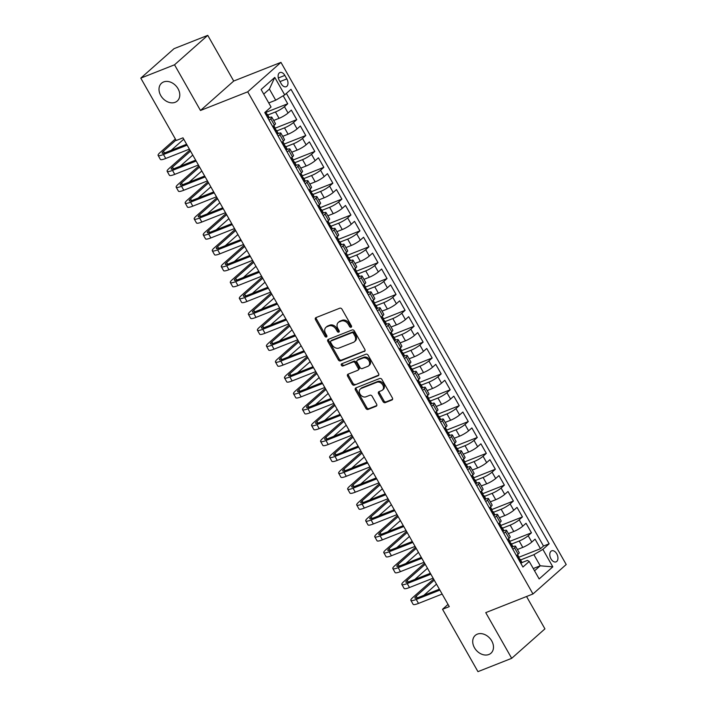 <?xml version="1.0" encoding="UTF-8"?>
<svg xmlns="http://www.w3.org/2000/svg" width="707" height="707" viewBox="0 0 707 707"><rect width="100%" height="100%" fill="white"/><g stroke="black" fill="none" stroke-linecap="round" stroke-linejoin="round"><path stroke-width="1.06" d="M351.105 327.27A1.273 0.972 -131.5 0 0 351.414 325.812L342.002 309.233A1.821 1.387 -131.5 0 0 339.793 308.199L315.949 317.62A1.821 1.387 -131.5 0 0 315.508 319.705L324.92 336.276A1.273 0.972 -131.5 0 0 326.775 335.542L325.556 333.404A5.824 4.445 -131.5 0 1 325.936 327.359A5.824 4.445 -131.5 0 1 326.961 326.731L328.949 325.945A5.824 4.445 -131.5 0 1 336.019 329.268L337.239 331.406A1.273 0.972 -131.5 0 0 339.095 330.673L337.875 328.534A5.824 4.445 -131.5 0 1 338.255 322.498A5.824 4.445 -131.5 0 1 339.28 321.862L341.269 321.084A5.824 4.445 -131.5 0 1 348.339 324.398L349.558 326.546A1.273 0.972 -131.5 0 0 351.105 327.27M477.313 634.152A11.878 9.058 -131.5 0 0 475.219 635.443A11.878 9.058 -131.5 0 0 475.316 649.079A11.878 9.058 -131.5 0 0 488.864 654.496A11.878 9.058 -131.5 0 0 490.967 653.215A11.878 9.058 -131.5 0 0 490.87 639.57A11.878 9.058 -131.5 0 0 477.313 634.152M163.617 81.95A11.878 9.058 -131.5 0 0 161.523 83.232A11.878 9.058 -131.5 0 0 161.611 96.877A11.878 9.058 -131.5 0 0 175.168 102.294A11.878 9.058 -131.5 0 0 177.271 101.013A11.878 9.058 -131.5 0 0 177.174 87.368A11.878 9.058 -131.5 0 0 163.617 81.95M556.745 553.802A5.939 3.703 68.4 0 0 551.69 550.824A5.939 3.703 68.4 0 0 550.992 558.892A5.939 3.703 68.4 0 0 556.047 561.871A5.939 3.703 68.4 0 0 556.745 553.802M383.035 401.603A1.821 1.387 -131.5 0 0 385.244 402.637L391.934 399.994A1.821 1.387 -131.5 0 0 392.376 397.908L381.921 379.509A1.821 1.387 -131.5 0 0 379.712 378.466L355.868 387.887A1.821 1.387 -131.5 0 0 355.427 389.972L365.881 408.381A1.821 1.387 -131.5 0 0 368.091 409.415L376.177 406.225A1.821 1.387 -131.5 0 0 376.61 404.139L372.138 396.265A1.821 1.387 -131.5 0 0 369.929 395.222L365.917 396.813A4.869 3.712 -131.5 0 1 360.358 394.586A4.869 3.712 -131.5 0 1 360.314 388.991A4.869 3.712 -131.5 0 1 361.18 388.461L376.875 382.266A4.869 3.712 -131.5 0 1 382.434 384.484A4.869 3.712 -131.5 0 1 382.478 390.078A4.869 3.712 -131.5 0 1 381.612 390.609L378.996 391.643A1.821 1.387 -131.5 0 0 378.563 393.719L383.035 401.603L383.936 400.807A1.821 1.387 -131.5 0 0 386.146 401.841L392.579 399.296M485.744 612.633L511.691 658.323L477.959 671.65L442.529 609.275L449.272 606.615L182.972 137.83L176.22 140.499L140.79 78.132L174.532 64.797L200.479 110.486L247.715 91.822L532.972 593.968L485.744 612.633M364.379 351.485A1.821 1.387 -131.5 0 0 364.821 349.399L354.366 331A1.821 1.387 -131.5 0 0 352.148 329.957L328.304 339.378A1.821 1.387 -131.5 0 0 327.871 341.463L338.326 359.872A1.821 1.387 -131.5 0 0 340.535 360.906L364.936 350.99M368.144 355.25L378.599 373.658A1.821 1.387 -131.5 0 1 378.157 375.735L354.313 385.156A1.821 1.387 -131.5 0 1 352.104 384.122L347.632 376.248A1.821 1.387 -131.5 0 1 348.065 374.162L357.733 370.344A1.821 1.387 -131.5 0 0 358.175 368.259L355.206 363.036A1.821 1.387 -131.5 0 0 352.996 362.002L342.93 365.979A1.273 0.972 -131.5 0 1 341.693 363.796L365.926 354.216A1.821 1.387 -131.5 0 1 368.144 355.25M518.982 557.196L540.493 548.694L535.075 539.158L531.797 542.066L528.182 535.712A7.424 1.281 150.4 0 1 519.194 541.023L511.514 544.063M509.95 541.306L531.461 532.804L526.043 523.268L522.765 526.176L519.159 519.822A7.424 1.281 150.4 0 1 510.162 525.133L502.491 528.164M500.927 525.416L522.438 516.914L517.02 507.379L513.742 510.286L510.127 503.932A7.424 1.281 150.4 0 1 501.139 509.243L493.468 512.275M491.895 509.526L513.406 501.024L507.988 491.489L504.71 494.396L501.104 488.042A7.424 1.281 150.4 0 1 492.107 493.353L484.436 496.385M482.872 493.627L504.383 485.135L498.965 475.599L495.687 478.506L492.072 472.143A7.424 1.281 150.4 0 1 483.084 477.464L475.413 480.495M473.849 477.738L495.351 469.245L489.933 459.709L486.655 462.617L483.049 456.254A7.424 1.281 150.4 0 1 474.052 461.574L466.381 464.605M464.817 461.848L486.328 453.355L480.91 443.819L477.632 446.718L474.017 440.364A7.424 1.281 150.4 0 1 465.029 445.684L457.358 448.715M455.794 445.958L477.296 437.465L471.878 427.929L468.6 430.828L464.994 424.474A7.424 1.281 150.4 0 1 455.997 429.794L448.326 432.825M446.762 430.068L468.273 421.566L462.855 412.04L459.577 414.938L455.962 408.584A7.424 1.281 150.4 0 1 446.974 413.904L439.303 416.936M437.739 414.178L459.241 405.677L453.823 396.141L450.545 399.048L446.939 392.694A7.424 1.281 150.4 0 1 437.951 398.006L430.271 401.046M428.707 398.288L450.218 389.787L444.8 380.251L441.522 383.159L437.907 376.804A7.424 1.281 150.4 0 1 428.919 382.116L421.248 385.147M419.684 382.399L441.186 373.897L435.777 364.361L432.498 367.269L428.884 360.915A7.424 1.281 150.4 0 1 419.896 366.226L412.216 369.257M410.652 366.509L432.163 358.007L426.745 348.471L423.466 351.379L419.852 345.025A7.424 1.281 150.4 0 1 410.864 350.336L403.193 353.367M401.629 350.61L423.131 342.117L417.722 332.582L414.443 335.489L410.829 329.126A7.424 1.281 150.4 0 1 401.841 334.446L394.161 337.478M392.597 334.72L414.108 326.227L408.69 316.692L405.411 319.599L401.806 313.236A7.424 1.281 150.4 0 1 392.809 318.557L385.138 321.588M383.574 318.83L405.084 310.338L399.667 300.802L396.388 303.701L392.774 297.347A7.424 1.281 150.4 0 1 383.786 302.667L376.106 305.698M374.542 302.941L396.053 294.448L390.635 284.912L387.356 287.811L383.751 281.457A7.424 1.281 150.4 0 1 374.754 286.777L367.083 289.808M365.519 287.051L387.029 278.549L381.612 269.022L378.333 271.921L374.719 265.567A7.424 1.281 150.4 0 1 365.731 270.887L358.06 273.918M356.487 271.161L377.998 262.659L372.58 253.124L369.301 256.031L365.696 249.677A7.424 1.281 150.4 0 1 356.699 254.988L349.028 258.028M347.464 255.271L368.974 246.77L363.557 237.234L360.278 240.141L356.664 233.787A7.424 1.281 150.4 0 1 347.676 239.099L340.005 242.13M338.432 239.381L359.943 230.88L354.525 221.344L351.246 224.252L347.641 217.897A7.424 1.281 150.4 0 1 338.644 223.209L330.973 226.24M329.409 223.492L350.919 214.99L345.502 205.454L342.223 208.362L338.609 202.008A7.424 1.281 150.4 0 1 329.621 207.319L321.95 210.35M320.386 207.593L341.888 199.1L336.47 189.564L333.191 192.472L329.586 186.109A7.424 1.281 150.4 0 1 320.589 191.429L312.918 194.46M311.354 191.703L332.864 183.21L327.447 173.675L324.168 176.582L320.554 170.219A7.424 1.281 150.4 0 1 311.566 175.539L303.895 178.571M302.331 175.813L323.833 167.32L318.415 157.785L315.136 160.683L311.531 154.329A7.424 1.281 150.4 0 1 302.534 159.649L294.863 162.681M293.299 159.923L314.809 151.431L309.392 141.895L306.113 144.794L302.499 138.439A7.424 1.281 150.4 0 1 293.511 143.76L285.84 146.791M284.276 144.034L305.778 135.532L300.36 126.005L297.081 128.904L293.476 122.55A7.424 1.281 150.4 0 1 284.488 127.87L276.808 130.901M275.244 128.144L296.754 119.642L291.337 110.106L288.058 113.014A7.424 1.281 150.4 0 1 279.071 118.334L273.689 120.455M531.797 542.066A7.424 1.281 -29.6 0 1 522.8 547.386L517.418 549.507M522.765 526.176A7.424 1.281 -29.6 0 1 513.777 531.496L508.395 533.617M513.742 510.286A7.424 1.281 -29.6 0 1 504.745 515.597L499.372 517.727M504.71 494.396A7.424 1.281 -29.6 0 1 495.722 499.708L490.34 501.837M495.687 478.506A7.424 1.281 -29.6 0 1 486.69 483.818L481.317 485.948M486.655 462.617A7.424 1.281 -29.6 0 1 477.667 467.928L472.285 470.058M477.632 446.718A7.424 1.281 -29.6 0 1 468.635 452.038L463.262 454.168M468.6 430.828A7.424 1.281 -29.6 0 1 459.612 436.148L454.23 438.269M459.577 414.938A7.424 1.281 -29.6 0 1 450.589 420.258L445.207 422.379M450.545 399.048A7.424 1.281 -29.6 0 1 441.557 404.369L436.175 406.49M441.522 383.159A7.424 1.281 -29.6 0 1 432.534 388.479L427.152 390.6M432.498 367.269A7.424 1.281 -29.6 0 1 423.502 372.58L418.12 374.71M423.466 351.379A7.424 1.281 -29.6 0 1 414.479 356.69L409.097 358.82M414.443 335.489A7.424 1.281 -29.6 0 1 405.447 340.801L400.065 342.93M405.411 319.599A7.424 1.281 -29.6 0 1 396.424 324.911L391.042 327.041M396.388 303.701A7.424 1.281 -29.6 0 1 387.392 309.021L382.01 311.151M387.356 287.811A7.424 1.281 -29.6 0 1 378.369 293.131L372.987 295.252M378.333 271.921A7.424 1.281 -29.6 0 1 369.337 277.241L363.964 279.362M369.301 256.031A7.424 1.281 -29.6 0 1 360.314 261.351L354.932 263.472M360.278 240.141A7.424 1.281 -29.6 0 1 351.282 245.462L345.909 247.583M351.246 224.252A7.424 1.281 -29.6 0 1 342.259 229.563L336.877 231.693M342.223 208.362A7.424 1.281 -29.6 0 1 333.227 213.673L327.854 215.803M333.191 192.472A7.424 1.281 -29.6 0 1 324.204 197.783L318.822 199.913M324.168 176.582A7.424 1.281 -29.6 0 1 315.181 181.893L309.799 184.023M315.136 160.683A7.424 1.281 -29.6 0 1 306.149 166.004L300.767 168.133M306.113 144.794A7.424 1.281 -29.6 0 1 297.126 150.114L291.744 152.244M297.081 128.904A7.424 1.281 -29.6 0 1 288.094 134.224L282.712 136.345M279.274 80.342L281.262 83.841A5.753 3.588 68.4 0 0 286.158 86.722A5.753 3.588 68.4 0 0 286.83 78.901L284.841 75.41A5.753 3.588 68.4 0 0 279.945 72.529A5.753 3.588 68.4 0 0 279.274 80.342M247.715 91.822L280.953 62.375L566.21 564.522L532.972 593.968M540.493 548.694L543.497 546.034L549.162 543.789L290.984 89.312L284.7 94.888L275.712 100.2L268.757 102.948M549.162 543.789L542.879 549.366L552.812 566.846L539.158 578.936L529.225 561.455L522.933 567.032L264.754 112.554L271.046 106.987L261.113 89.506L274.767 77.408L284.7 94.888M266.221 112.254L287.722 103.752L284.444 106.66A7.424 1.281 150.4 0 1 275.456 111.971L267.785 115.011M269.022 117.698A7.424 1.281 150.4 0 1 271.85 117.221L275.465 123.584A7.424 1.281 150.4 0 1 274.404 125.112L272.734 126.597M271.85 117.221A7.424 1.281 150.4 0 1 270.79 118.758L269.12 120.234M516.472 555.649L518.143 554.164A7.424 1.281 -29.6 0 0 519.194 552.635L515.589 546.272A7.424 1.281 150.4 0 1 514.528 547.81L512.858 549.286M507.44 539.75L509.111 538.274A7.424 1.281 -29.6 0 0 510.171 536.737L506.557 530.383A7.424 1.281 150.4 0 1 505.505 531.92L503.835 533.396M498.417 523.86L500.088 522.385A7.424 1.281 -29.6 0 0 501.139 520.847L497.534 514.493A7.424 1.281 150.4 0 1 496.473 516.03L494.803 517.506M489.385 507.971L491.056 506.495A7.424 1.281 -29.6 0 0 492.116 504.957L488.502 498.603A7.424 1.281 150.4 0 1 487.45 500.132L485.78 501.617M480.362 492.081L482.033 490.605A7.424 1.281 -29.6 0 0 483.084 489.067L479.479 482.713A7.424 1.281 150.4 0 1 478.418 484.242L476.748 485.727M471.33 476.191L473.001 474.706A7.424 1.281 -29.6 0 0 474.061 473.177L470.447 466.823A7.424 1.281 150.4 0 1 469.395 468.352L467.725 469.837M462.307 460.301L463.978 458.816A7.424 1.281 -29.6 0 0 465.029 457.288L461.424 450.933A7.424 1.281 150.4 0 1 460.363 452.462L458.693 453.947M453.275 444.411L454.946 442.927A7.424 1.281 -29.6 0 0 456.006 441.398L452.392 435.044A7.424 1.281 150.4 0 1 451.34 436.572L449.67 438.057M444.252 428.522L445.923 427.037A7.424 1.281 -29.6 0 0 446.974 425.508L443.369 419.145A7.424 1.281 150.4 0 1 442.308 420.683L440.638 422.159M435.22 412.632L436.899 411.147A7.424 1.281 -29.6 0 0 437.951 409.618L434.337 403.255A7.424 1.281 150.4 0 1 433.285 404.793L431.615 406.269M426.197 396.733L427.868 395.257A7.424 1.281 -29.6 0 0 428.919 393.719L425.314 387.365A7.424 1.281 150.4 0 1 424.253 388.903L422.583 390.379M417.165 380.843L418.844 379.367A7.424 1.281 -29.6 0 0 419.896 377.83L416.282 371.475A7.424 1.281 150.4 0 1 415.23 373.013L413.56 374.489M408.142 364.953L409.813 363.478A7.424 1.281 -29.6 0 0 410.873 361.94L407.259 355.586A7.424 1.281 150.4 0 1 406.207 357.115L404.528 358.599M399.119 349.064L400.789 347.588A7.424 1.281 -29.6 0 0 401.841 346.05L398.227 339.696A7.424 1.281 150.4 0 1 397.175 341.225L395.505 342.709M390.087 333.174L391.758 331.689A7.424 1.281 -29.6 0 0 392.818 330.16L389.204 323.806A7.424 1.281 150.4 0 1 388.152 325.335L386.473 326.82M381.064 317.284L382.734 315.799A7.424 1.281 -29.6 0 0 383.786 314.27L380.18 307.916A7.424 1.281 150.4 0 1 379.12 309.445L377.45 310.93M372.032 301.394L373.703 299.909A7.424 1.281 -29.6 0 0 374.763 298.381L371.148 292.026A7.424 1.281 150.4 0 1 370.097 293.555L368.427 295.04M363.009 285.504L364.679 284.02A7.424 1.281 -29.6 0 0 365.731 282.491L362.125 276.128A7.424 1.281 150.4 0 1 361.065 277.665L359.395 279.141M353.977 269.614L355.648 268.13A7.424 1.281 -29.6 0 0 356.708 266.601L353.093 260.238A7.424 1.281 150.4 0 1 352.042 261.776L350.372 263.251M344.954 253.716L346.624 252.24A7.424 1.281 -29.6 0 0 347.676 250.702L344.07 244.348A7.424 1.281 150.4 0 1 343.01 245.886L341.34 247.362M335.922 237.826L337.593 236.35A7.424 1.281 -29.6 0 0 338.653 234.812L335.038 228.458A7.424 1.281 150.4 0 1 333.987 229.996L332.317 231.472M326.899 221.936L328.569 220.46A7.424 1.281 -29.6 0 0 329.621 218.923L326.015 212.568A7.424 1.281 150.4 0 1 324.955 214.097L323.285 215.582M317.867 206.046L319.537 204.57A7.424 1.281 -29.6 0 0 320.598 203.033L316.983 196.679A7.424 1.281 150.4 0 1 315.932 198.207L314.262 199.692M308.844 190.156L310.514 188.672A7.424 1.281 -29.6 0 0 311.566 187.143L307.96 180.789A7.424 1.281 150.4 0 1 306.9 182.318L305.23 183.802M299.812 174.267L301.482 172.782A7.424 1.281 -29.6 0 0 302.543 171.253L298.928 164.899A7.424 1.281 150.4 0 1 297.877 166.428L296.206 167.912M290.789 158.377L292.459 156.892A7.424 1.281 -29.6 0 0 293.511 155.363L289.905 149.009A7.424 1.281 150.4 0 1 288.845 150.538L287.175 152.023M281.757 142.487L283.436 141.002A7.424 1.281 -29.6 0 0 284.488 139.473L280.873 133.11A7.424 1.281 150.4 0 1 279.822 134.648L278.151 136.124M296.754 119.642L293.476 122.55M305.778 135.532L302.499 138.439M314.809 151.431L311.531 154.329M323.833 167.32L320.554 170.219M332.864 183.21L329.586 186.109M341.888 199.1L338.609 202.008M350.919 214.99L347.641 217.897M359.943 230.88L356.664 233.787M368.974 246.77L365.696 249.677M377.998 262.659L374.719 265.567M387.029 278.549L383.751 281.457M396.053 294.448L392.774 297.347M405.084 310.338L401.806 313.236M414.108 326.227L410.829 329.126M423.131 342.117L419.852 345.025M432.163 358.007L428.884 360.915M441.186 373.897L437.907 376.804M450.218 389.787L446.939 392.694M459.241 405.677L455.962 408.584M468.273 421.566L464.994 424.474M477.296 437.465L474.017 440.364M486.328 453.355L483.049 456.254M495.351 469.245L492.072 472.143M504.383 485.135L501.104 488.042M513.406 501.024L510.127 503.932M522.438 516.914L519.159 519.822M531.461 532.804L528.182 535.712M543.497 546.034L286.37 93.404M287.722 103.752L283.198 95.772M533.255 568.552L540.21 565.803L533.891 554.677L520.546 559.953M275.712 100.2L269.394 89.082L263.729 94.093M200.479 110.486L233.717 81.04L207.761 35.35L174.532 64.797M207.761 35.35L174.028 48.677L140.79 78.132M511.691 658.323L544.929 628.868L526.547 596.514M233.717 81.04L280.953 62.375M448.017 604.405L442.529 609.275M534.545 570.823L540.21 565.803L552.812 566.846M521.784 562.639L527.422 560.412L529.225 561.455M278.045 133.588A7.424 1.281 150.4 0 1 280.873 133.11M287.077 149.477A7.424 1.281 150.4 0 1 289.905 149.009M296.1 165.367A7.424 1.281 150.4 0 1 298.928 164.899M305.132 181.257A7.424 1.281 150.4 0 1 307.96 180.789M314.155 197.147A7.424 1.281 150.4 0 1 316.983 196.679M323.187 213.037A7.424 1.281 150.4 0 1 326.015 212.568M332.21 228.927A7.424 1.281 150.4 0 1 335.038 228.458M341.242 244.816A7.424 1.281 150.4 0 1 344.07 244.348M350.265 260.706A7.424 1.281 150.4 0 1 353.093 260.238M359.289 276.605A7.424 1.281 150.4 0 1 362.125 276.128M368.32 292.495A7.424 1.281 150.4 0 1 371.148 292.026M377.344 308.385A7.424 1.281 150.4 0 1 380.18 307.916M386.375 324.274A7.424 1.281 150.4 0 1 389.204 323.806M395.399 340.164A7.424 1.281 150.4 0 1 398.227 339.696M404.431 356.054A7.424 1.281 150.4 0 1 407.259 355.586M413.454 371.944A7.424 1.281 150.4 0 1 416.282 371.475M422.486 387.834A7.424 1.281 150.4 0 1 425.314 387.365M431.509 403.724A7.424 1.281 150.4 0 1 434.337 403.255M440.541 419.622A7.424 1.281 150.4 0 1 443.369 419.145M449.564 435.512A7.424 1.281 150.4 0 1 452.392 435.044M458.596 451.402A7.424 1.281 150.4 0 1 461.424 450.933M467.619 467.292A7.424 1.281 150.4 0 1 470.447 466.823M476.651 483.181A7.424 1.281 150.4 0 1 479.479 482.713M485.674 499.071A7.424 1.281 150.4 0 1 488.502 498.603M494.706 514.961A7.424 1.281 150.4 0 1 497.534 514.493M503.729 530.851A7.424 1.281 150.4 0 1 506.557 530.383M512.752 546.741A7.424 1.281 150.4 0 1 515.589 546.272M533.891 554.677L542.879 549.366M269.394 89.082L274.767 77.408M351.6 326.528A1.273 0.972 -131.5 0 1 350.46 325.75L349.24 323.603A5.824 4.445 -131.5 0 0 342.17 320.289L341.269 321.084M338.255 322.498L339.148 321.703A5.824 4.445 -131.5 0 1 340.182 321.066L342.17 320.289M325.936 327.359L326.828 326.563A5.824 4.445 -131.5 0 1 327.862 325.936L329.851 325.149A5.824 4.445 -131.5 0 1 336.921 328.472L338.14 330.611A1.273 0.972 -131.5 0 0 339.28 331.397M316.206 317.523A1.821 1.387 -131.5 0 0 316.409 318.91L325.821 335.48A1.273 0.972 -131.5 0 0 326.961 336.267M328.561 339.28A1.821 1.387 -131.5 0 0 328.764 340.668L339.227 359.076A1.821 1.387 -131.5 0 0 341.437 360.11L365.024 350.787M353.482 333.448A1.273 0.972 -131.5 0 0 351.936 332.723L331.009 340.986A1.273 0.972 -131.5 0 0 330.699 342.444L331.981 344.707A5.824 4.445 -131.5 0 0 339.06 348.021L353.367 342.374A5.824 4.445 -131.5 0 0 354.393 341.746A5.824 4.445 -131.5 0 0 354.764 335.71L353.482 333.448L354.384 332.652A1.273 0.972 -131.5 0 0 352.837 331.919L351.936 332.723M331.512 340.535A1.273 0.972 -131.5 0 1 331.901 340.191L352.837 331.919M354.393 341.746L355.294 340.951A5.824 4.445 -131.5 0 0 355.665 334.906L354.764 335.71M354.384 332.652L355.665 334.906M378.802 375.046L354.313 385.156M348.321 374.065A1.821 1.387 -131.5 0 0 348.524 375.452L353.005 383.327A1.821 1.387 -131.5 0 0 355.214 384.361M358.635 369.549A1.821 1.387 -131.5 0 0 359.076 367.463L356.107 362.24A1.821 1.387 -131.5 0 0 353.898 361.206L342.93 365.979M342.1 363.628A1.273 0.972 -131.5 0 0 343.832 365.183M367.773 366.376A4.869 3.712 -131.5 0 0 368.63 365.855A4.869 3.712 -131.5 0 0 368.594 360.252A4.869 3.712 -131.5 0 0 363.027 358.034L357.503 360.217A1.821 1.387 -131.5 0 0 357.062 362.302L360.031 367.525A1.821 1.387 -131.5 0 0 362.24 368.559L367.773 366.376M368.63 365.855L369.531 365.059A4.869 3.712 -131.5 0 0 369.487 359.456A4.869 3.712 -131.5 0 0 363.928 357.238L363.027 358.034M357.176 360.411L358.078 359.616A1.821 1.387 -131.5 0 1 358.396 359.421L363.928 357.238M379.252 391.537A1.821 1.387 -131.5 0 0 379.456 392.924L383.936 400.807M382.478 390.078L383.371 389.283A4.869 3.712 -131.5 0 0 383.335 383.689A4.869 3.712 -131.5 0 0 377.777 381.462L376.875 382.266M360.314 388.991L361.215 388.196A4.869 3.712 -131.5 0 1 362.081 387.666L377.777 381.462M356.125 387.79A1.821 1.387 -131.5 0 0 356.328 389.177L366.783 407.586A1.821 1.387 -131.5 0 0 368.992 408.619L376.813 405.526M268.033 118.316L268.448 118.316A4.914 0.848 -29.6 0 0 269.111 117.335L267.387 114.313A4.914 0.848 -29.6 0 0 266.848 114.225L266.362 114.295M175.371 138.996L160.091 152.526A13.919 2.404 -29.6 0 0 158.112 155.407A13.919 2.404 -29.6 0 0 163.476 154.497L187.125 145.156M158.112 155.407L160.374 159.375A13.919 2.404 -29.6 0 0 165.738 158.474L189.388 149.124M265.841 111.591L266.309 112.413A4.914 0.848 150.4 0 1 266.159 112.855L267.246 114.764A4.914 0.848 -29.6 0 0 267.387 114.313M186.613 144.255L165.721 152.509A9.279 1.6 150.4 0 1 162.15 153.11A9.279 1.6 150.4 0 1 163.467 151.192L175.99 140.101M171.138 150.37L183.749 139.199M277.056 134.206L277.48 134.206A4.914 0.848 -29.6 0 0 278.134 133.225L276.419 130.212A4.914 0.848 -29.6 0 0 275.88 130.115L275.394 130.185M189.891 150.017L169.123 168.416A13.919 2.404 -29.6 0 0 167.144 171.297A13.919 2.404 -29.6 0 0 172.508 170.387L196.157 161.046M167.144 171.297L169.397 175.265A13.919 2.404 -29.6 0 0 174.762 174.364L198.411 165.014M273.821 125.634L275.332 128.303A4.914 0.848 150.4 0 1 275.191 128.745L276.269 130.654A4.914 0.848 -29.6 0 0 276.419 130.212M195.645 160.144L174.753 168.399A9.279 1.6 150.4 0 1 171.174 169A9.279 1.6 150.4 0 1 172.49 167.091L190.519 151.121M180.17 166.26L192.772 155.089M286.088 150.096L286.503 150.096A4.914 0.848 -29.6 0 0 287.157 149.115L285.442 146.102A4.914 0.848 -29.6 0 0 284.903 146.004L284.417 146.084M198.914 165.906L178.146 184.315A13.919 2.404 -29.6 0 0 176.167 187.187A13.919 2.404 -29.6 0 0 181.531 186.277L205.18 176.936M176.167 187.187L178.429 191.155A13.919 2.404 -29.6 0 0 183.793 190.254L207.443 180.912M282.844 141.524L284.364 144.193A4.914 0.848 150.4 0 1 284.214 144.635L285.301 146.543A4.914 0.848 -29.6 0 0 285.442 146.102M204.668 176.034L183.776 184.288A9.279 1.6 150.4 0 1 180.205 184.898A9.279 1.6 150.4 0 1 181.522 182.98L199.542 167.011M189.193 182.15L201.804 170.979M295.111 165.986L295.535 165.986A4.914 0.848 -29.6 0 0 296.189 165.005L294.474 161.991A4.914 0.848 -29.6 0 0 293.926 161.903L293.449 161.974M207.946 181.796L187.178 200.205A13.919 2.404 -29.6 0 0 185.199 203.077A13.919 2.404 -29.6 0 0 190.563 202.175L214.212 192.825M185.199 203.077L187.452 207.045A13.919 2.404 -29.6 0 0 192.817 206.144L216.466 196.802M291.876 157.414L293.387 160.082A4.914 0.848 150.4 0 1 293.246 160.524L294.324 162.433A4.914 0.848 -29.6 0 0 294.474 161.991M213.7 191.924L192.808 200.178A9.279 1.6 150.4 0 1 189.229 200.788A9.279 1.6 150.4 0 1 190.545 198.87L208.574 182.901M198.225 198.04L210.827 186.869M304.143 181.876L304.558 181.876A4.914 0.848 -29.6 0 0 305.212 180.904L303.497 177.881A4.914 0.848 -29.6 0 0 302.958 177.793L302.472 177.864M216.969 197.686L196.201 216.095A13.919 2.404 -29.6 0 0 194.222 218.967A13.919 2.404 -29.6 0 0 199.586 218.065L223.235 208.715M194.222 218.967L196.484 222.944A13.919 2.404 -29.6 0 0 201.84 222.033L225.498 212.692M300.899 173.303L302.419 175.972A4.914 0.848 150.4 0 1 302.269 176.414L303.356 178.323A4.914 0.848 -29.6 0 0 303.497 177.881M222.723 207.814L201.831 216.077A9.279 1.6 150.4 0 1 198.26 216.678A9.279 1.6 150.4 0 1 199.577 214.76L217.597 198.791M207.248 213.929L219.85 202.768M313.166 197.766L313.59 197.766A4.914 0.848 -29.6 0 0 314.244 196.793L312.529 193.771A4.914 0.848 -29.6 0 0 311.981 193.683L311.504 193.753M226.001 213.576L205.233 231.984A13.919 2.404 -29.6 0 0 203.254 234.857A13.919 2.404 -29.6 0 0 208.618 233.955L232.267 224.605M203.254 234.857L205.507 238.833A13.919 2.404 -29.6 0 0 210.872 237.923L234.521 228.582M309.931 189.193L311.442 191.862A4.914 0.848 150.4 0 1 311.301 192.313L312.379 194.213A4.914 0.848 -29.6 0 0 312.529 193.771M231.755 223.712L210.863 231.967A9.279 1.6 150.4 0 1 207.284 232.568A9.279 1.6 150.4 0 1 208.6 230.65L226.629 214.681M216.28 229.819L228.882 218.657M322.189 213.655L322.613 213.655A4.914 0.848 -29.6 0 0 323.267 212.683L321.552 209.661A4.914 0.848 -29.6 0 0 321.013 209.572L320.527 209.643M235.024 229.475L214.256 247.874A13.919 2.404 -29.6 0 0 212.277 250.746A13.919 2.404 -29.6 0 0 217.641 249.845L241.29 240.504M212.277 250.746L214.539 254.723A13.919 2.404 -29.6 0 0 219.895 253.813L243.553 244.472M318.954 205.083L320.474 207.752A4.914 0.848 150.4 0 1 320.324 208.203L321.411 210.103A4.914 0.848 -29.6 0 0 321.552 209.661M240.778 239.602L219.886 247.857A9.279 1.6 150.4 0 1 216.315 248.457A9.279 1.6 150.4 0 1 217.632 246.54L235.652 230.57M225.303 245.718L237.905 234.547M331.221 229.545L331.645 229.545A4.914 0.848 -29.6 0 0 332.299 228.573L330.584 225.551A4.914 0.848 -29.6 0 0 330.036 225.462L329.559 225.533M244.056 245.364L223.288 263.764A13.919 2.404 -29.6 0 0 221.309 266.636A13.919 2.404 -29.6 0 0 226.664 265.735L250.322 256.394M221.309 266.636L223.562 270.613A13.919 2.404 -29.6 0 0 228.927 269.712L252.576 260.362M327.986 220.973L329.497 223.642A4.914 0.848 150.4 0 1 329.347 224.092L330.434 226.001A4.914 0.848 -29.6 0 0 330.584 225.551M249.81 255.492L228.918 263.746A9.279 1.6 150.4 0 1 225.339 264.347A9.279 1.6 150.4 0 1 226.655 262.43L244.684 246.46M234.335 261.608L246.937 250.437M340.244 245.435L340.668 245.435A4.914 0.848 -29.6 0 0 341.322 244.463L339.607 241.44A4.914 0.848 -29.6 0 0 339.068 241.352L338.582 241.423M253.079 261.254L232.311 279.654A13.919 2.404 -29.6 0 0 230.332 282.526A13.919 2.404 -29.6 0 0 235.696 281.625L259.345 272.283M230.332 282.526L232.585 286.503A13.919 2.404 -29.6 0 0 237.95 285.601L261.599 276.251M337.009 236.872L338.529 239.54A4.914 0.848 150.4 0 1 338.379 239.982L339.466 241.891A4.914 0.848 -29.6 0 0 339.607 241.44M258.833 271.382L237.941 279.636A9.279 1.6 150.4 0 1 234.362 280.237A9.279 1.6 150.4 0 1 235.687 278.319L253.707 262.35M243.358 277.498L255.961 266.327M349.276 261.334L349.7 261.334A4.914 0.848 -29.6 0 0 350.354 260.353L348.639 257.33A4.914 0.848 -29.6 0 0 348.091 257.242L347.605 257.313M262.111 277.144L241.334 295.544A13.919 2.404 -29.6 0 0 239.364 298.425A13.919 2.404 -29.6 0 0 244.719 297.514L268.377 288.173M239.364 298.425L241.617 302.393A13.919 2.404 -29.6 0 0 246.982 301.491L270.631 292.141M346.041 252.761L347.552 255.43A4.914 0.848 150.4 0 1 347.402 255.872L348.489 257.781A4.914 0.848 -29.6 0 0 348.639 257.33M267.865 287.272L246.973 295.526A9.279 1.6 150.4 0 1 243.394 296.127A9.279 1.6 150.4 0 1 244.71 294.209L262.73 278.249M252.39 293.387L264.992 282.217M358.299 277.224L358.723 277.224A4.914 0.848 -29.6 0 0 359.377 276.243L357.662 273.229A4.914 0.848 -29.6 0 0 357.123 273.132L356.637 273.202M271.135 293.034L250.366 311.433A13.919 2.404 -29.6 0 0 248.387 314.315A13.919 2.404 -29.6 0 0 253.751 313.404L277.4 304.063M248.387 314.315L250.64 318.283A13.919 2.404 -29.6 0 0 256.005 317.381L279.654 308.031M355.064 268.651L356.584 271.32A4.914 0.848 150.4 0 1 356.434 271.762L357.512 273.671A4.914 0.848 -29.6 0 0 357.662 273.229M276.888 303.162L255.996 311.416A9.279 1.6 150.4 0 1 252.417 312.017A9.279 1.6 150.4 0 1 253.742 310.108L271.762 294.139M261.413 309.277L274.016 298.107M367.331 293.113L367.755 293.113A4.914 0.848 -29.6 0 0 368.409 292.132L366.694 289.119A4.914 0.848 -29.6 0 0 366.146 289.022L365.66 289.101M280.166 308.924L259.389 327.332A13.919 2.404 -29.6 0 0 257.41 330.204A13.919 2.404 -29.6 0 0 262.774 329.294L286.432 319.953M257.41 330.204L259.672 334.172A13.919 2.404 -29.6 0 0 265.037 333.271L288.686 323.93M364.087 284.541L365.607 287.21A4.914 0.848 150.4 0 1 365.457 287.652L366.544 289.561A4.914 0.848 -29.6 0 0 366.694 289.119M285.92 319.051L265.019 327.306A9.279 1.6 150.4 0 1 261.449 327.915A9.279 1.6 150.4 0 1 262.765 325.998L280.785 310.028M270.445 325.167L283.047 313.996M376.354 309.003L376.778 309.003A4.914 0.848 -29.6 0 0 377.432 308.022L375.717 305.009A4.914 0.848 -29.6 0 0 375.178 304.92L374.692 304.991M289.19 324.813L268.421 343.222A13.919 2.404 -29.6 0 0 266.442 346.094A13.919 2.404 -29.6 0 0 271.806 345.193L295.455 335.843M266.442 346.094L268.695 350.062A13.919 2.404 -29.6 0 0 274.06 349.161L297.709 339.82M373.119 300.431L374.63 303.1A4.914 0.848 150.4 0 1 374.489 303.542L375.567 305.451A4.914 0.848 -29.6 0 0 375.717 305.009M294.943 334.941L274.051 343.195A9.279 1.6 150.4 0 1 270.472 343.805A9.279 1.6 150.4 0 1 271.797 341.888L289.817 325.918M279.468 341.057L292.071 329.886M385.386 324.893L385.81 324.893A4.914 0.848 -29.6 0 0 386.464 323.921L384.749 320.898A4.914 0.848 -29.6 0 0 384.201 320.81L383.715 320.881M298.221 340.703L277.444 359.112A13.919 2.404 -29.6 0 0 275.465 361.984A13.919 2.404 -29.6 0 0 280.829 361.083L304.478 351.733M275.465 361.984L277.727 365.961A13.919 2.404 -29.6 0 0 283.092 365.051L306.741 355.709M382.142 316.321L383.662 318.99A4.914 0.848 150.4 0 1 383.512 319.431L384.599 321.34A4.914 0.848 -29.6 0 0 384.749 320.898M303.975 350.831L283.074 359.094A9.279 1.6 150.4 0 1 279.504 359.695A9.279 1.6 150.4 0 1 280.82 357.777L298.84 341.808M288.491 356.947L301.102 345.785M394.409 340.783L394.833 340.783A4.914 0.848 -29.6 0 0 395.487 339.811L393.772 336.788A4.914 0.848 -29.6 0 0 393.233 336.7L392.747 336.771M307.245 356.593L286.476 375.002A13.919 2.404 -29.6 0 0 284.497 377.874A13.919 2.404 -29.6 0 0 289.861 376.972L313.51 367.622M284.497 377.874L286.75 381.851A13.919 2.404 -29.6 0 0 292.115 380.94L315.764 371.599M391.174 332.21L392.685 334.879A4.914 0.848 150.4 0 1 392.544 335.33L393.622 337.23A4.914 0.848 -29.6 0 0 393.772 336.788M312.998 366.73L292.106 374.984A9.279 1.6 150.4 0 1 288.527 375.585A9.279 1.6 150.4 0 1 289.852 373.667L307.872 357.698M297.523 372.836L310.126 361.675M403.441 356.673L403.856 356.673A4.914 0.848 -29.6 0 0 404.519 355.701L402.796 352.678A4.914 0.848 -29.6 0 0 402.256 352.59L401.77 352.66M316.268 372.492L295.499 390.891A13.919 2.404 -29.6 0 0 293.52 393.764A13.919 2.404 -29.6 0 0 298.884 392.862L322.533 383.521M293.52 393.764L295.782 397.741A13.919 2.404 -29.6 0 0 301.147 396.83L324.796 387.489M400.197 348.1L401.717 350.769A4.914 0.848 150.4 0 1 401.567 351.22L402.654 353.12A4.914 0.848 -29.6 0 0 402.796 352.678M322.03 382.62L301.129 390.874A9.279 1.6 150.4 0 1 297.559 391.475A9.279 1.6 150.4 0 1 298.875 389.557L316.895 373.588M306.546 388.735L319.157 377.565M412.464 372.562L412.888 372.562A4.914 0.848 -29.6 0 0 413.542 371.59L411.828 368.568A4.914 0.848 -29.6 0 0 411.288 368.48L410.802 368.55M325.3 388.382L304.531 406.781A13.919 2.404 -29.6 0 0 302.552 409.653A13.919 2.404 -29.6 0 0 307.916 408.752L331.565 399.411M302.552 409.653L304.805 413.63A13.919 2.404 -29.6 0 0 310.17 412.729L333.819 403.379M409.229 363.99L410.74 366.659A4.914 0.848 150.4 0 1 410.599 367.11L411.677 369.019A4.914 0.848 -29.6 0 0 411.828 368.568M331.053 398.509L310.161 406.764A9.279 1.6 150.4 0 1 306.582 407.365A9.279 1.6 150.4 0 1 307.907 405.447L325.927 389.477M315.578 404.625L328.181 393.454M421.496 388.452L421.911 388.452A4.914 0.848 -29.6 0 0 422.565 387.48L420.851 384.458A4.914 0.848 -29.6 0 0 420.312 384.369L419.825 384.44M334.323 404.271L313.555 422.671A13.919 2.404 -29.6 0 0 311.575 425.543A13.919 2.404 -29.6 0 0 316.939 424.642L340.588 415.301M311.575 425.543L313.837 429.52A13.919 2.404 -29.6 0 0 319.202 428.619L342.851 419.269M418.252 379.889L419.772 382.558A4.914 0.848 150.4 0 1 419.622 383L420.709 384.908A4.914 0.848 -29.6 0 0 420.851 384.458M340.076 414.399L319.184 422.653A9.279 1.6 150.4 0 1 315.614 423.254A9.279 1.6 150.4 0 1 316.93 421.337L334.95 405.367M324.601 420.515L337.212 409.344M430.519 404.351L430.943 404.351A4.914 0.848 -29.6 0 0 431.597 403.37L429.883 400.348A4.914 0.848 -29.6 0 0 429.343 400.259L428.857 400.33M343.355 420.161L322.586 438.561A13.919 2.404 -29.6 0 0 320.607 441.442A13.919 2.404 -29.6 0 0 325.971 440.532L349.62 431.19M320.607 441.442L322.86 445.41A13.919 2.404 -29.6 0 0 328.225 444.509L351.874 435.159M427.284 395.779L428.796 398.448A4.914 0.848 150.4 0 1 428.654 398.889L429.732 400.798A4.914 0.848 -29.6 0 0 429.883 400.348M349.108 430.289L328.216 438.543A9.279 1.6 150.4 0 1 324.637 439.144A9.279 1.6 150.4 0 1 325.954 437.226L343.982 421.266M333.633 436.405L346.236 425.234M439.551 420.241L439.966 420.241A4.914 0.848 -29.6 0 0 440.62 419.26L438.906 416.246A4.914 0.848 -29.6 0 0 438.367 416.149L437.88 416.22M352.378 436.051L331.61 454.451A13.919 2.404 -29.6 0 0 329.63 457.332A13.919 2.404 -29.6 0 0 334.994 456.422L358.643 447.08M329.63 457.332L331.892 461.3A13.919 2.404 -29.6 0 0 337.248 460.398L360.906 451.048M436.307 411.668L437.827 414.337A4.914 0.848 150.4 0 1 437.677 414.779L438.764 416.688A4.914 0.848 -29.6 0 0 438.906 416.246M358.131 446.179L337.239 454.433A9.279 1.6 150.4 0 1 333.669 455.034A9.279 1.6 150.4 0 1 334.985 453.125L353.005 437.156M342.656 452.294L355.268 441.124M448.574 436.131L448.998 436.131A4.914 0.848 -29.6 0 0 449.652 435.15L447.938 432.136A4.914 0.848 -29.6 0 0 447.39 432.039L446.912 432.118M361.41 451.941L340.641 470.349A13.919 2.404 -29.6 0 0 338.662 473.222A13.919 2.404 -29.6 0 0 344.026 472.311L367.675 462.97M338.662 473.222L340.915 477.19A13.919 2.404 -29.6 0 0 346.28 476.288L369.929 466.947M445.339 427.558L446.851 430.227A4.914 0.848 150.4 0 1 446.709 430.669L447.787 432.578A4.914 0.848 -29.6 0 0 447.938 432.136M367.163 462.069L346.271 470.323A9.279 1.6 150.4 0 1 342.692 470.933A9.279 1.6 150.4 0 1 344.009 469.015L362.037 453.046M351.688 468.184L364.291 457.014M457.597 452.02L458.021 452.02A4.914 0.848 -29.6 0 0 458.675 451.039L456.961 448.026A4.914 0.848 -29.6 0 0 456.422 447.938L455.935 448.008M370.433 467.831L349.665 486.239A13.919 2.404 -29.6 0 0 347.685 489.111A13.919 2.404 -29.6 0 0 353.049 488.21L376.698 478.86M347.685 489.111L349.947 493.079A13.919 2.404 -29.6 0 0 355.303 492.178L378.961 482.837M454.362 443.448L455.882 446.117A4.914 0.848 150.4 0 1 455.732 446.559L456.819 448.468A4.914 0.848 -29.6 0 0 456.961 448.026M376.186 477.959L355.294 486.213A9.279 1.6 150.4 0 1 351.724 486.823A9.279 1.6 150.4 0 1 353.04 484.905L371.06 468.935M360.711 484.074L373.314 472.903M466.629 467.91L467.053 467.91A4.914 0.848 -29.6 0 0 467.707 466.938L465.993 463.916A4.914 0.848 -29.6 0 0 465.445 463.827L464.967 463.898M379.465 483.721L358.696 502.129A13.919 2.404 -29.6 0 0 356.717 505.001A13.919 2.404 -29.6 0 0 362.081 504.1L385.73 494.75M356.717 505.001L358.97 508.978A13.919 2.404 -29.6 0 0 364.335 508.068L387.984 498.727M463.394 459.338L464.906 462.007A4.914 0.848 150.4 0 1 464.764 462.449L465.842 464.358A4.914 0.848 -29.6 0 0 465.993 463.916M385.218 493.848L364.326 502.111A9.279 1.6 150.4 0 1 360.747 502.712A9.279 1.6 150.4 0 1 362.064 500.795L380.092 484.825M369.743 499.964L382.346 488.802M475.652 483.8L476.076 483.8A4.914 0.848 -29.6 0 0 476.73 482.828L475.016 479.806A4.914 0.848 -29.6 0 0 474.477 479.717L473.99 479.788M388.488 499.61L367.72 518.019A13.919 2.404 -29.6 0 0 365.74 520.891A13.919 2.404 -29.6 0 0 371.104 519.99L394.753 510.64M365.74 520.891L367.993 524.868A13.919 2.404 -29.6 0 0 373.358 523.958L397.007 514.616M472.417 475.228L473.937 477.897A4.914 0.848 150.4 0 1 473.787 478.347L474.874 480.247A4.914 0.848 -29.6 0 0 475.016 479.806M394.241 509.747L373.349 518.001A9.279 1.6 150.4 0 1 369.779 518.602A9.279 1.6 150.4 0 1 371.095 516.684L389.115 500.715M378.766 515.854L391.369 504.692M484.684 499.69L485.108 499.69A4.914 0.848 -29.6 0 0 485.762 498.718L484.048 495.695A4.914 0.848 -29.6 0 0 483.5 495.607L483.022 495.678M397.52 515.509L376.751 533.909A13.919 2.404 -29.6 0 0 374.772 536.781A13.919 2.404 -29.6 0 0 380.127 535.879L403.785 526.538M374.772 536.781L377.025 540.758A13.919 2.404 -29.6 0 0 382.39 539.848L406.039 530.506M481.449 491.118L482.961 493.786A4.914 0.848 150.4 0 1 482.81 494.237L483.897 496.137A4.914 0.848 -29.6 0 0 484.048 495.695M403.273 525.637L382.381 533.891A9.279 1.6 150.4 0 1 378.802 534.492A9.279 1.6 150.4 0 1 380.119 532.574L398.147 516.605M387.798 531.752L400.401 520.582M493.707 515.58L494.131 515.58A4.914 0.848 -29.6 0 0 494.785 514.608L493.071 511.585A4.914 0.848 -29.6 0 0 492.532 511.497L492.045 511.568M406.543 531.399L385.775 549.799A13.919 2.404 -29.6 0 0 383.795 552.671A13.919 2.404 -29.6 0 0 389.159 551.769L412.808 542.428M383.795 552.671L386.049 556.648A13.919 2.404 -29.6 0 0 391.413 555.746L415.062 546.396M490.472 507.007L491.992 509.676A4.914 0.848 150.4 0 1 491.842 510.127L492.92 512.036A4.914 0.848 -29.6 0 0 493.071 511.585M412.296 541.527L391.404 549.781A9.279 1.6 150.4 0 1 387.825 550.382A9.279 1.6 150.4 0 1 389.15 548.464L407.17 532.495M396.821 547.642L409.424 536.472M502.739 531.47L503.163 531.47A4.914 0.848 -29.6 0 0 503.817 530.497L502.103 527.475A4.914 0.848 -29.6 0 0 501.555 527.387L501.069 527.457M415.575 547.289L394.798 565.688A13.919 2.404 -29.6 0 0 392.827 568.561A13.919 2.404 -29.6 0 0 398.182 567.659L421.84 558.318M392.827 568.561L395.08 572.537A13.919 2.404 -29.6 0 0 400.445 571.636L424.094 562.286M499.504 522.906L501.016 525.575A4.914 0.848 150.4 0 1 500.865 526.017L501.952 527.926A4.914 0.848 -29.6 0 0 502.103 527.475M421.328 557.416L400.436 565.671A9.279 1.6 150.4 0 1 396.857 566.272A9.279 1.6 150.4 0 1 398.174 564.354L416.193 548.385M405.853 563.532L418.456 552.361M511.762 547.368L512.186 547.368A4.914 0.848 -29.6 0 0 512.84 546.387L511.126 543.365A4.914 0.848 -29.6 0 0 510.587 543.276L510.101 543.347M424.598 563.179L403.83 581.578A13.919 2.404 -29.6 0 0 401.85 584.459A13.919 2.404 -29.6 0 0 407.214 583.549L430.863 574.208M401.85 584.459L404.104 588.427A13.919 2.404 -29.6 0 0 409.468 587.526L433.117 578.176M508.527 538.796L510.047 541.465A4.914 0.848 150.4 0 1 509.897 541.907L510.975 543.816A4.914 0.848 -29.6 0 0 511.126 543.365M430.351 573.306L409.459 581.561A9.279 1.6 150.4 0 1 405.88 582.161A9.279 1.6 150.4 0 1 407.205 580.244L425.225 564.283M414.876 579.422L427.479 568.251M520.794 563.258L521.218 563.258A4.914 0.848 -29.6 0 0 521.872 562.277L520.158 559.264A4.914 0.848 -29.6 0 0 519.61 559.166L519.124 559.237M433.63 579.068L412.853 597.468A13.919 2.404 -29.6 0 0 410.873 600.349A13.919 2.404 -29.6 0 0 416.237 599.439L439.887 590.098M410.873 600.349L413.135 604.317A13.919 2.404 -29.6 0 0 418.5 603.416L442.149 594.066M517.551 554.686L519.071 557.355A4.914 0.848 150.4 0 1 518.92 557.796L520.007 559.705A4.914 0.848 -29.6 0 0 520.158 559.264M439.383 589.196L418.482 597.45A9.279 1.6 150.4 0 1 414.912 598.051A9.279 1.6 150.4 0 1 416.229 596.142L434.248 580.173M423.9 595.312L436.511 584.141M522.8 547.386L519.194 541.023M513.777 531.496L510.162 525.133M504.745 515.597L501.139 509.243M495.722 499.708L492.107 493.353M486.69 483.818L483.084 477.464M477.667 467.928L474.052 461.574M468.635 452.038L465.029 445.684M459.612 436.148L455.997 429.794M450.589 420.258L446.974 413.904M441.557 404.369L437.951 398.006M432.534 388.479L428.919 382.116M423.502 372.58L419.896 366.226M414.479 356.69L410.864 350.336M405.447 340.801L401.841 334.446M396.424 324.911L392.809 318.557M387.392 309.021L383.786 302.667M378.369 293.131L374.754 286.777M369.337 277.241L365.731 270.887M360.314 261.351L356.699 254.988M351.282 245.462L347.676 239.099M342.259 229.563L338.644 223.209M333.227 213.673L329.621 207.319M324.204 197.783L320.589 191.429M315.181 181.893L311.566 175.539M306.149 166.004L302.534 159.649M297.126 150.114L293.511 143.76M288.094 134.224L284.488 127.87M279.071 118.334L275.456 111.971M274.404 125.112L270.79 118.758M518.143 554.164L514.528 547.81M509.111 538.274L505.505 531.92M500.088 522.385L496.473 516.03M491.056 506.495L487.45 500.132M482.033 490.605L478.418 484.242M473.001 474.706L469.395 468.352M463.978 458.816L460.363 452.462M454.946 442.927L451.34 436.572M445.923 427.037L442.308 420.683M436.899 411.147L433.285 404.793M427.868 395.257L424.253 388.903M418.844 379.367L415.23 373.013M409.813 363.478L406.207 357.115M400.789 347.588L397.175 341.225M391.758 331.689L388.152 325.335M382.734 315.799L379.12 309.445M373.703 299.909L370.097 293.555M364.679 284.02L361.065 277.665M355.648 268.13L352.042 261.776M346.624 252.24L343.01 245.886M337.593 236.35L333.987 229.996M328.569 220.46L324.955 214.097M319.537 204.57L315.932 198.207M310.514 188.672L306.9 182.318M301.482 172.782L297.877 166.428M292.459 156.892L288.845 150.538M283.436 141.002L279.822 134.648M288.058 113.014L284.444 106.66M278.337 77.973L284.841 75.41M279.99 81.605L286.83 78.901M349.24 323.603L348.339 324.398M340.182 321.066L339.28 321.862M338.14 330.611L337.239 331.406M336.921 328.472L336.019 329.268M329.851 325.149L328.949 325.945M327.862 325.936L326.961 326.731M325.821 335.48L324.92 336.276M316.409 318.91L315.508 319.705M350.46 325.75L349.558 326.546M341.437 360.11L340.535 360.906M339.227 359.076L338.326 359.872M328.764 340.668L327.871 341.463M331.901 340.191L331.009 340.986M378.713 375.249L378.157 375.735M353.005 383.327L352.104 384.122M348.524 375.452L347.632 376.248M359.076 367.463L358.175 368.259M356.107 362.24L355.206 363.036M353.898 361.206L352.996 362.002M358.396 359.421L357.503 360.217M379.456 392.924L378.563 393.719M362.081 387.666L361.18 388.461M376.725 405.73L376.177 406.225M368.992 408.619L368.091 409.415M366.783 407.586L365.881 408.381M356.328 389.177L355.427 389.972M392.491 399.499L391.934 399.994M386.146 401.841L385.244 402.637M264.992 112.342L268.386 118.316M163.476 154.497L165.738 158.474M163.467 151.192L164.466 152.959M272.973 126.385L277.409 134.206M172.508 170.387L174.762 174.364M172.49 167.091L173.498 168.849M281.996 142.275L286.441 150.096M181.531 186.277L183.793 190.254M181.522 182.98L182.521 184.739M291.028 158.165L295.464 165.986M190.563 202.175L192.817 206.144M190.545 198.87L191.553 200.629M300.051 174.055L304.496 181.876M199.586 218.065L201.84 222.033M199.577 214.76L200.576 216.528M309.083 189.944L313.519 197.766M208.618 233.955L210.872 237.923M208.6 230.65L209.608 232.417M318.106 205.834L322.551 213.655M217.641 249.845L219.895 253.813M217.632 246.54L218.631 248.307M327.138 221.733L331.574 229.545M226.664 265.735L228.927 269.712M226.655 262.43L227.663 264.197M336.161 237.623L340.606 245.435M235.696 281.625L237.95 285.601M235.687 278.319L236.686 280.087M345.184 253.513L349.629 261.334M244.719 297.514L246.982 301.491M244.71 294.209L245.718 295.977M354.216 269.402L358.661 277.224M253.751 313.404L256.005 317.381M253.742 310.108L254.741 311.867M363.239 285.292L367.684 293.113M262.774 329.294L265.037 333.271M262.765 325.998L263.773 327.756M372.271 301.182L376.707 309.003M271.806 345.193L274.06 349.161M271.797 341.888L272.796 343.646M381.294 317.072L385.739 324.893M280.829 361.083L283.092 365.051M280.82 357.777L281.828 359.545M390.326 332.962L394.762 340.783M289.861 376.972L292.115 380.94M289.852 373.667L290.851 375.435M399.349 348.851L403.794 356.673M298.884 392.862L301.147 396.83M298.875 389.557L299.874 391.325M408.381 364.75L412.817 372.562M307.916 408.752L310.17 412.729M307.907 405.447L308.906 407.214M417.404 380.64L421.849 388.452M316.939 424.642L319.202 428.619M316.93 421.337L317.929 423.104M426.436 396.53L430.872 404.351M325.971 440.532L328.225 444.509M325.954 437.226L326.961 438.994M435.459 412.42L439.904 420.241M334.994 456.422L337.248 460.398M334.985 453.125L335.984 454.884M444.491 428.309L448.927 436.131M344.026 472.311L346.28 476.288M344.009 469.015L345.016 470.774M453.514 444.199L457.959 452.02M353.049 488.21L355.303 492.178M353.04 484.905L354.039 486.663M462.546 460.089L466.982 467.91M362.081 504.1L364.335 508.068M362.064 500.795L363.071 502.562M471.569 475.979L476.014 483.8M371.104 519.99L373.358 523.958M371.095 516.684L372.094 518.452M480.601 491.869L485.037 499.69M380.127 535.879L382.39 539.848M380.119 532.574L381.126 534.342M489.624 507.767L494.069 515.58M389.159 551.769L391.413 555.746M389.15 548.464L390.149 550.232M498.647 523.657L503.092 531.47M398.182 567.659L400.445 571.636M398.174 564.354L399.181 566.121M507.679 539.547L512.124 547.359M407.214 583.549L409.468 587.526M407.205 580.244L408.204 582.011M516.702 555.437L521.147 563.258M416.237 599.439L418.5 603.416M416.229 596.142L417.236 597.901M331.68 340.332L330.779 341.127M358.962 369.354L358.06 370.15"/></g></svg>
